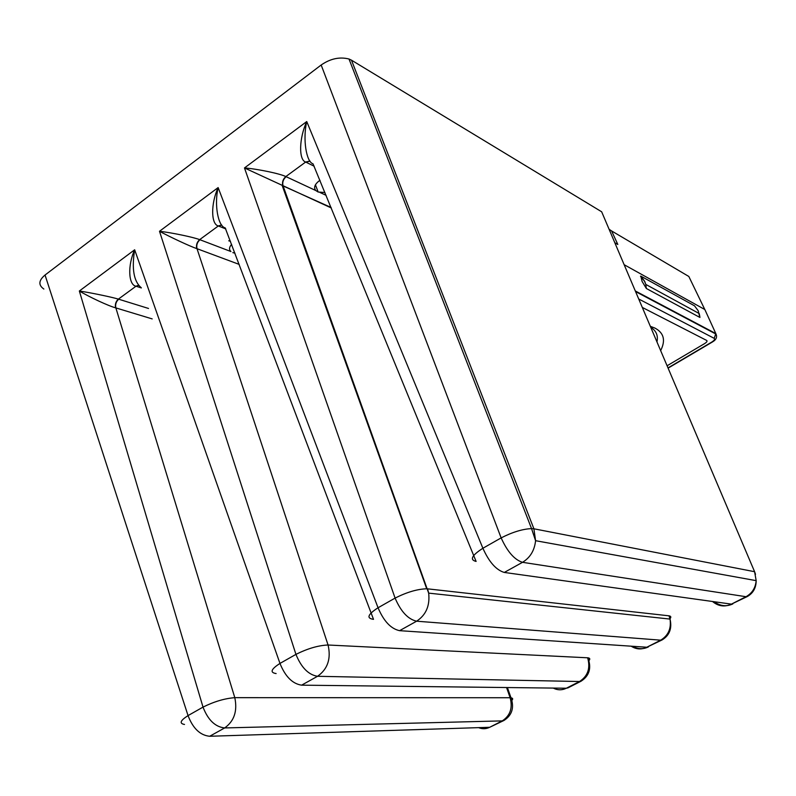 <?xml version="1.0" encoding="UTF-8"?>
<svg xmlns="http://www.w3.org/2000/svg" width="796" height="796" viewBox="0 0 796 796"><rect width="100%" height="100%" fill="white"/><g stroke="black" fill="none" stroke-linecap="round" stroke-linejoin="round"><path stroke-width="1.19" d="M650.322 326.31L654.959 328.091C663.914 332.897 665.804 340.399 660.65 350.608M656.949 341.912C658.322 335.643 656.252 330.778 650.75 327.315M704.679 343.554L667.088 365.772L704.679 343.554C706.828 342.161 707.495 341.126 706.699 340.449L642.292 307.425L706.699 340.449C707.495 341.126 706.828 342.161 704.679 343.554M646.352 288.5L642.064 281.376L640.84 276.142L694.51 305.813L698.231 310.788L699.793 317.395L699.236 313.564L645.785 284.411L646.352 288.5L699.793 317.395M234.969 253.168L232.83 252.631M230.472 241.287L228.731 240.79M315.435 184.811L318.161 192.025L324.947 192.513M318.161 192.025L315.714 190.503C313.435 187.448 314.838 184.035 319.932 180.264M320.082 180.632L319.296 180.702M635.298 290.948L715.823 333.584L704.848 309.545L624.144 264.7M699.545 314.967L699.943 317.435M43.86 289.038C38.198 285.107 38.596 280.441 45.044 275.028L188.045 715.604L203.02 707.107L79.351 291.008C90.495 292.669 111.868 297.107 118.385 299.117L148.524 308.46M314.171 166.205L305.664 162.046C298.57 160.056 299.037 138.136 306.739 121.549L482.893 548.255L501.142 537.897L321.166 65.003L45.044 275.028M321.166 65.003C330.38 58.635 339.653 56.645 349.006 59.013L351.484 60.178L533.897 528.793L754.598 571.707L601.667 211.796L351.484 60.178M614.81 242.73L617.815 244.462L611.607 230.949L609.079 229.248M231.626 244.342C229.119 247.198 228.88 249.596 230.92 251.536L199.985 239.755C197.219 242.173 196.234 245.158 197.02 248.7L196.761 248.611C190.463 246.521 170.055 237.029 159.499 231.278C171.468 232.621 193.458 237.198 199.657 239.636L199.985 239.755M331.275 207.955L244.481 167.946L306.739 121.549C302.689 138.942 306.171 161.877 313.007 163.817L476.108 561.429C469.491 559.837 471.749 555.449 482.893 548.255C489.043 561.996 496.177 570.055 504.296 572.443L731.424 604.134L746.001 596.711L522.514 562.314L504.296 572.443M225.795 228.93L218.343 225.955C210.94 224.392 210.711 203.637 218.134 187.587L378.05 607.766L395.095 598.095L244.481 167.946C257.357 168.921 280.013 173.637 285.834 176.563L315.714 190.503M309.952 161.031L305.664 162.046L285.834 176.563C283.068 178.991 282.033 181.966 282.729 185.478L282.192 185.548L426.716 588.791C417.402 589.06 406.865 592.164 395.095 598.095C400.866 611.557 408.03 619.268 416.616 621.198L399.582 630.671L646.82 647.238L660.68 640.173L416.616 621.198C426.029 614.99 430.049 605.637 428.666 593.129L427.551 588.841L669.018 615.825C671.028 616.164 671.336 617.149 669.953 618.771M141.35 287.943L136.016 286.212C128.355 285.028 127.509 265.337 134.663 249.785L279.973 663.426L295.943 654.372L159.499 231.278L218.134 187.587C214.114 204.522 218.024 226.382 225.188 227.875L373.513 619.348C366.24 618.313 367.752 614.452 378.05 607.766C383.742 621.188 390.916 628.82 399.582 630.671M152.175 318.897L115.589 307.823C108.972 306.152 89.132 296.948 79.351 291.008L134.663 249.785C131.579 268.849 133.788 281.505 141.29 287.754M611.607 230.949L688.819 276.461L705.574 311.117M640.84 276.142L644.74 281.436L645.785 284.411L644.561 281.356L640.501 276.182M319.972 192.483L326.111 195.348M668.003 367.911L711.763 342.081C714.34 340.419 715.156 339.176 714.211 338.36L638.72 298.998M286.142 176.712C283.386 179.06 282.311 181.976 282.928 185.448L428.666 593.129L670.023 619.079L669.018 615.825M221.636 224.94L218.343 225.955L199.657 239.636C196.94 242.074 195.975 245.069 196.761 248.611M239.218 264.411L197.02 248.7L328.071 645.009L587.896 657.804C590.164 658.143 590.383 659.207 588.562 661.018M301.585 685.167L566.344 688.232L579.528 681.515L317.544 676.292L301.585 685.167C292.46 683.784 285.257 676.54 279.973 663.426C270.998 669.207 269.715 672.58 276.122 673.555M138.434 285.276L136.016 286.212L118.385 299.117C115.818 301.425 114.893 304.331 115.589 307.823M118.723 299.216C116.107 301.515 115.151 304.41 115.858 307.903L234.8 697.664L510.127 697.734L506.564 687.545M209.676 736.27L489.689 727.285L502.256 720.887L224.651 727.942L209.676 736.27C200.154 735.315 192.95 728.43 188.045 715.604C180.294 720.539 179.11 723.494 184.503 724.46M755.503 574.294L754.598 571.707L756.17 580.652L535.579 540.693L533.897 528.793L531.549 528.614C522.604 529.012 512.465 532.106 501.142 537.897C507.38 551.688 514.505 559.827 522.514 562.314C530.176 557.658 534.534 550.454 535.579 540.693L531.549 528.614L349.006 59.013M747.235 596.572L746.001 596.711C752.111 593.299 755.503 587.945 756.17 580.652C756.12 587.936 753.145 593.239 747.235 596.572L731.424 604.134C724.589 607.209 718.29 606.333 712.539 601.497M732.817 603.915L732.688 603.985C726.36 606.851 720.181 606.104 714.141 601.726M662.073 639.944L660.68 640.173C668.302 635.546 671.416 628.512 670.023 619.079C672.202 628.412 669.555 635.367 662.073 639.944L646.82 647.238C641.417 649.765 636.203 649.417 631.168 646.183M648.382 646.919L648.233 646.989C643.039 649.446 637.765 649.198 632.432 646.272M581.249 681.107L579.528 681.515C587.876 676.093 590.572 668.182 587.637 657.775M328.071 645.009C318.38 645.397 307.674 648.521 295.943 654.372C301.286 667.536 308.48 674.839 317.544 676.292C327.703 669.118 331.206 658.69 328.071 645.009M568.045 687.834L566.344 688.232C561.946 690.351 557.588 690.291 553.26 688.082M234.8 697.664C224.721 698.44 214.124 701.584 203.02 707.107C207.985 719.972 215.199 726.917 224.651 727.942C234.203 721.156 237.586 711.067 234.8 697.664M510.127 697.734C512.843 707.972 510.216 715.684 502.256 720.887L503.908 720.499C512.067 715.266 514.425 707.694 510.992 697.803L510.127 697.734M511.032 701.177C513.211 699.306 513.201 698.182 510.992 697.803L507.4 687.555M504.117 720.39L489.689 727.285C486.038 729.066 482.346 729.186 478.635 727.643M138.534 285.396L136.355 286.321M221.716 225.039L218.661 226.084M310.012 161.12L305.972 162.205M331.076 207.467L282.839 185.826M714.211 338.36L715.823 333.584L716.47 335.315M711.763 342.081L712.161 342.131C716.111 339.912 717.395 337.235 716.012 334.121L635.556 291.565M567.886 687.913L581.06 681.207C589.418 675.784 591.697 667.983 587.896 657.804M668.093 368.14L712.161 342.131"/></g></svg>
